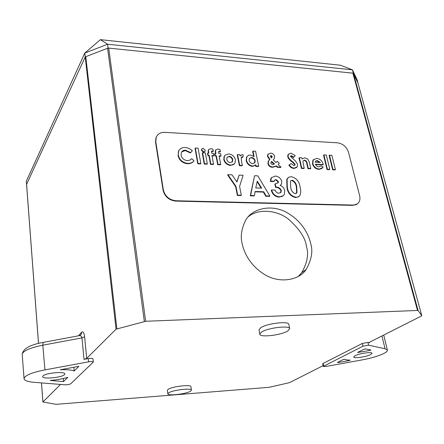 <?xml version="1.0" encoding="UTF-8"?>
<svg xmlns="http://www.w3.org/2000/svg" width="444" height="444" viewBox="0 0 444 444"><rect width="100%" height="100%" fill="white"/><g stroke="black" fill="none" stroke-linecap="round" stroke-linejoin="round"><path stroke-width="0.67" d="M78.738 335.753L79.898 335.536L81.413 334.043L81.696 332.168C83.056 331.13 84.027 332.667 84.61 336.785L81.962 337.884L42.796 345.193C29.554 347.913 22.688 351.021 22.2 354.523L24.059 378.693C24.587 375.519 31.546 372.583 44.938 369.885L88.578 361.832C91.292 361.422 92.868 361.505 93.307 362.071L70.796 383.733C69.492 384.471 67.566 384.82 65.018 384.793L33.977 382.312C27.717 381.779 24.409 380.575 24.059 378.693M44.938 369.885L42.796 345.193L43.151 342.407L79.898 335.536L81.335 336.23L81.957 337.817M261.377 332.173L259.807 334.215C259.84 337.751 281.574 335.148 287.906 330.885L289.688 328.699C289.815 325.13 267.327 327.866 261.377 332.173M289.688 328.699L288.822 324.392C288.933 320.757 266.483 323.471 260.561 327.833L259.002 329.909L259.807 334.215M168.587 392.89L167.843 393.839C167.643 396.209 186.536 393.961 190.598 391.158L191.447 390.137C191.78 387.751 172.389 390.065 168.587 392.89M191.447 390.137L190.92 386.657C191.242 384.226 171.878 386.519 168.093 389.382L167.349 390.348L167.843 393.839M42.951 376.024C45.11 373.01 65.207 371.129 64.807 373.948L64.491 374.619C62.077 377.605 42.435 379.442 42.691 376.634L42.951 376.024M338.106 362.099L338.2 362.543L337.462 362.421L343.279 359.529L344.938 359.274C345.737 359.823 347.452 360.095 350.083 360.095L349.417 360.517L349.311 360.09M370.49 354.673L372.033 353.313C372.1 351.637 359.424 353.407 355.139 355.672L353.696 356.987C353.679 358.647 366.072 356.932 370.49 354.673M383.067 353.851C386.13 352.392 387.573 351.149 387.39 350.111L385.048 348.74L368.57 345.193L363.003 346.203L323.249 366.411L326.162 366.417L361.499 360.029C370.451 358.364 377.639 356.304 383.067 353.851M310.634 243.39C308.83 234.998 302.309 221.295 286.896 212.582C271.245 203.635 251.526 208.719 245.477 220.579C241.442 228.971 240.315 236.541 242.102 243.284C243.617 251.565 249.489 265.029 264.208 274.292C279.098 283.805 299.056 280.53 306.166 269.453C311.627 259.668 313.12 250.982 310.634 243.39M298.207 276.551L301.731 272.66C307.276 262.876 308.858 254.19 306.477 246.598C305.516 238.067 299.423 228.843 288.195 218.925C276.379 209.851 258.075 208.486 248.213 216.794M369.447 342.285L369.569 342.79L369.236 342.596L369.774 342.091L421.511 315.956L421.789 315.667L418.082 310.556L417.504 310.456L145.649 321.273L116.062 329.176L86.691 358.402L83.999 359.363L88.228 358.58C90.937 358.175 92.513 358.258 92.957 358.841L93.307 362.071M60.523 384.432L42.896 402.003L56.055 404.334L269.103 387.312L289.438 382.673L323.088 365.673M417.504 310.456L352.88 73.171L353.33 73.216L352.447 69.836L357.215 80.003L358.003 83.183M116.062 329.176L84.787 53.08L26.224 181.424L26.573 184.604M26.607 184.576L38.528 343.412M26.49 184.554L85.093 57.226L85.781 56.677L85.248 56.882M100.411 39.649L84.787 53.08L107.592 44.228L100.411 39.649L340.487 65.235L352.447 69.836L107.592 44.228L108.108 48.046L107.57 48.257L108.697 48.107L145.649 321.273M108.108 48.046L353.33 73.216M63.536 381.579L50.178 380.464C56.749 379.898 62.632 378.849 67.821 377.322L63.536 381.579L63.231 378.516M74.192 370.99C71.512 369.902 66.878 369.491 60.279 369.763L78.871 366.333L74.192 370.99L73.815 367.266M369.719 350.483L370.912 349.994L365.667 348.912L364.025 349.212L357.587 352.475L369.719 350.483L369.519 349.706M338.2 362.543L349.417 360.517M369.569 342.79L367.921 342.429L362.36 343.44L323.11 363.442L322.699 363.83L323.249 366.411M358.619 351.898L358.73 352.431M156.843 136.014L156.011 137.512L155.528 142.08L163.076 190.204C164.757 196.653 168.959 200.283 175.685 201.093L352.825 205.367L357.376 203.852M163.342 189.854C165.029 196.309 169.231 199.939 175.957 200.755L353.208 205.067C355.572 205.084 357.392 204.24 358.674 202.542C359.956 200.682 360.273 198.418 359.629 195.743L348.546 152.397C346.631 146.875 342.968 143.69 337.568 142.829L164.841 132.34C160.684 132.229 157.825 133.827 156.266 137.135L155.783 141.708L163.342 189.854L163.076 190.204M239.127 175.114L243.112 175.275L239.582 186.436L241.303 195.227L237.673 195.121L235.964 186.314L235.653 186.652L227.622 175.014L227.927 174.675L231.962 174.831L236.924 182.012L239.127 175.114L236.785 181.812M235.964 186.314L227.927 174.675M237.673 195.121L237.357 195.454L235.653 186.652M241.303 195.227L240.987 195.554L237.357 195.454M250.605 195.488L254.556 175.724L257.82 175.852L269.874 196.032L266.117 195.926L263.73 191.764L255.128 191.497L254.429 195.593L250.605 195.488L250.283 195.815L254.556 175.724M261.655 188.128L257.281 181.108L255.744 187.934L261.655 188.128M269.874 196.032L269.541 196.359L265.784 196.254L263.403 192.091L255.072 191.836M254.429 195.593L254.101 195.921L250.283 195.815M261.111 188.112L257.137 181.735M263.73 191.764L263.403 192.091M266.117 195.926L265.784 196.254M276.051 179.559L274.442 180.386L274.181 181.241L270.712 181.113L271.456 177.7L275.319 176.046C278.549 176.39 280.702 178.172 281.779 181.385L281.418 184.188L280.108 185.409C282.584 186.341 284.138 188.062 284.759 190.581L284.254 194.539C283.211 196.137 281.618 196.897 279.476 196.814C275.447 196.381 272.821 194.106 271.6 189.971L275.086 190.082C275.763 192.002 277.034 193.051 278.899 193.24L281.063 192.224L281.307 190.432C280.192 188.123 278.394 187.007 275.918 187.079L275.213 183.783L278.205 182.689L278.388 181.479L276.051 179.559L274.536 180.242M274.181 181.241L273.848 181.574L270.379 181.446L270.896 178.377L271.456 177.7M278.388 181.479L278.055 181.812L275.718 179.892M277.755 183.183L278.055 181.812M275.213 183.783L274.88 184.116L275.585 187.407L275.918 187.079M281.307 190.432L280.969 190.759C279.853 188.45 278.055 187.335 275.585 187.407M280.558 192.779L280.969 190.759M271.6 189.971L271.267 190.298C272.488 194.428 275.114 196.703 279.137 197.136L279.476 196.814M283.305 195.665L279.137 197.136M280.73 184.982L280.22 185.448M270.712 181.113L270.379 181.446M287.101 179.137L288.744 177.223L291.325 176.679C296.453 178.038 299.373 181.529 300.077 187.152C301.021 190.287 300.943 193.112 299.844 195.615L298.246 196.942L296.026 197.275C290.87 196.009 287.951 192.552 287.262 186.902L287.101 179.137L286.763 179.465L287.873 177.927M292.191 180.17L290.509 180.974L290.687 187.057C290.937 190.276 292.446 192.502 295.216 193.728L296.992 192.441L296.703 187.035C296.448 183.788 294.944 181.502 292.191 180.17L290.604 180.841M299.067 196.47L295.676 197.597C290.526 196.331 287.607 192.874 286.924 187.224L286.763 179.465M296.27 193.456L296.642 192.763L296.353 187.357C296.104 184.116 294.6 181.829 291.847 180.497M287.262 186.902L286.924 187.224M296.026 197.275L295.676 197.597M296.703 187.035L296.353 187.357M296.992 192.441L296.642 192.763M192.341 150.827L190.62 152.608L185.514 150.183C183.538 150.128 182.157 150.882 181.374 152.453L181.113 155.106C181.874 158.353 183.96 160.195 187.362 160.634L189.86 160.162L191.669 158.652L194.022 160.767C192.557 162.587 190.498 163.448 187.84 163.359C182.639 162.732 179.448 159.94 178.272 154.973L178.666 150.954C179.937 148.568 182.101 147.419 185.159 147.502C187.851 147.708 190.243 148.812 192.341 150.827L190.343 152.969L185.237 150.549L181.652 151.953M178.272 154.973L178.394 151.321L179.11 150.155M187.84 163.359L187.562 163.714C182.367 163.092 179.176 160.301 178 155.333M194.022 160.767L193.739 161.128C192.274 162.942 190.215 163.808 187.562 163.714M185.514 150.183L185.237 150.549M190.62 152.608L190.343 152.969M197.763 163.786L195.044 148.407L195.327 148.041L198.102 148.191L200.843 163.559L200.555 163.908L197.763 163.786L198.046 163.431L195.327 148.041M200.843 163.559L198.046 163.431M201.67 149.95L201.765 149.023L203.119 148.268L205.228 150.177L205.128 151.138L203.796 151.887L201.67 149.95L201.387 150.316L201.798 148.956M203.796 151.887L203.507 152.248L201.387 150.316M204.806 151.554L203.507 152.248M204.257 164.075L202.281 153.13L202.569 152.769L205.333 152.908L207.32 163.847L207.026 164.202L204.257 164.075L204.545 163.719L202.569 152.769M207.32 163.847L204.545 163.719M208.397 150.516L208.552 149.595L210.795 148.679L212.915 149.173L213.298 151.238L211.522 151.171L211.472 151.815L211.721 153.236L213.492 153.324L213.919 155.605L211.96 155.511L213.553 164.125L210.795 164.003L209.213 155.372L207.942 155.683L207.52 153.396L207.814 153.036L208.791 153.086L208.397 150.516L208.108 150.871L208.597 149.511M208.23 155.328L207.814 153.036M209.213 155.372L208.924 155.733L207.942 155.683M210.795 164.003L210.506 164.358L208.924 155.733M213.553 164.125L213.259 164.48L210.506 164.358M213.919 155.605L213.625 155.966L212.027 155.883M212.232 151.004L211.438 151.41M213.298 151.238L213.003 151.593L211.938 151.365M208.436 153.069L208.108 150.871M215.545 150.888L215.706 149.955L217.915 149.056L220.019 149.55L220.407 151.604L218.648 151.543L218.598 152.181L218.859 153.596L220.613 153.685L221.045 155.961L219.103 155.866L220.718 164.447L217.987 164.324L216.378 155.727L215.107 156.038L214.68 153.757L215.951 153.452L215.545 150.888L215.251 151.243L215.751 149.872M215.401 155.683L214.974 153.402M216.378 155.727L215.107 156.038M217.987 164.324L217.688 164.68L216.084 156.083M220.718 164.447L220.418 164.802L217.688 164.68M221.045 155.961L220.746 156.316L219.169 156.238M219.347 151.376L218.565 151.776M220.407 151.604L220.113 151.965L219.053 151.731M215.59 153.43L215.251 151.243M225.158 155.161L228.632 153.907C232.151 154.395 234.421 156.344 235.437 159.746L235.026 162.965C234.16 164.441 232.75 165.151 230.808 165.09C227.295 164.602 225.053 162.643 224.081 159.224L224.409 156.183L225.158 155.161M229.165 156.366L226.967 157.492L226.784 159.329C227.234 161.239 228.427 162.338 230.369 162.615L232.573 161.477L232.75 159.612C232.29 157.72 231.096 156.632 229.165 156.366L227.089 157.293M234.36 163.869L230.503 165.44C226.989 164.952 224.747 162.992 223.782 159.574L224.109 156.538L224.758 155.622M232.123 162.066L232.445 159.962C231.984 158.07 230.791 156.987 228.865 156.715M224.081 159.224L223.782 159.574M230.808 165.09L230.503 165.44M232.75 159.612L232.445 159.962M242.868 157.093L242.058 156.815L241.297 157.27L241.358 160.534L242.341 165.418L239.671 165.301L239.36 165.645L237.235 154.901L237.54 154.545L239.821 154.662L240.082 155.977L242.113 154.595L243.245 154.912L242.868 157.093L242.557 157.442L241.292 157.281M239.671 165.301L237.54 154.545M242.341 165.418L242.03 165.767L239.36 165.645M242.058 156.815L241.747 157.165M240.038 155.755L240.348 155.4M254.118 156.615L252.98 151.11L255.589 151.249L258.686 166.156L256.06 166.034L255.822 164.868L252.786 166.078C249.473 165.518 247.38 163.597 246.503 160.306L246.825 156.915L248.546 155.317L250.444 155.017L254.118 156.615M251.487 157.47L249.323 158.541L249.134 160.395C249.639 162.293 250.854 163.375 252.769 163.653L254.95 162.593L255.139 160.673C254.623 158.78 253.407 157.709 251.487 157.47L249.445 158.342M253.652 156.238L252.664 151.459L252.98 151.11M258.686 166.156L258.364 166.494L255.744 166.378L255.5 165.212L252.464 166.417C249.156 165.862 247.064 163.941 246.187 160.656L246.514 157.265L247.186 156.371M254.501 163.148L254.823 161.017C254.307 159.124 253.091 158.058 251.176 157.82M246.503 160.306L246.187 160.656M252.786 166.078L252.464 166.417M255.822 164.868L255.5 165.212M256.06 166.034L255.744 166.378M255.139 160.673L254.823 161.017M276.013 162.565L277.3 161.327L279.304 163.248L278.138 164.508L280.969 167.155L277.705 167.011L276.562 165.984L272.649 166.966C270.418 166.783 268.953 165.595 268.259 163.392L268.581 160.883L269.941 159.329L267.782 156.016L268.043 154.346L270.612 153.136C272.605 153.302 273.976 154.368 274.731 156.327L274.414 158.336L273.232 159.923L276.013 162.565M271.445 157.953L272.216 156.399L271.123 155.528L270.39 156.344L271.445 157.953M274.464 163.98L271.667 161.361L271.068 162.149L270.812 163.381L272.444 164.558L274.464 163.98M271.473 157.931L271.889 156.743L270.413 155.933M280.969 167.155L280.636 167.493L277.378 167.344L276.229 166.322L272.322 167.305C270.091 167.122 268.626 165.934 267.932 163.736L268.254 161.228L269.125 160.118M269.586 159.64L267.454 156.36L267.721 154.69L268.259 154.007M274.004 164.208L271.362 161.721M267.782 156.016L267.454 156.36M268.259 163.392L267.932 163.736M272.649 166.966L272.322 167.305M276.562 165.984L276.229 166.322M277.705 167.011L277.378 167.344M272.216 156.399L271.889 156.743M271.123 155.528L270.796 155.872M293.784 157.226L291.453 155.666L290.604 156.049L290.531 156.538L295.399 160.894L297.58 164.236L297.302 166.794L294.311 168.121C292.224 167.937 290.52 166.85 289.199 164.857L291.114 163.603L293.823 165.545L295.01 165.002L295.11 164.263L292.701 161.71C290.543 160.389 288.989 158.663 288.051 156.532L288.3 154.384L290.909 153.125L295.254 155.583L293.451 157.565L291.12 156.011L290.576 156.099M288.051 156.532L287.718 156.876L287.967 154.728L288.528 154.057M295.11 164.263L294.772 164.602L292.363 162.049C290.204 160.728 288.656 159.002 287.718 156.876M294.649 165.368L294.772 164.602M289.199 164.857L288.866 165.196C290.182 167.188 291.886 168.27 293.972 168.454L294.311 168.121M296.703 167.477L293.972 168.454M291.453 155.666L291.12 156.011M310.772 168.492L308.303 168.381L307.254 163.869C307.165 161.96 306.282 160.706 304.612 160.106L303.197 160.789L302.908 161.971L304.229 168.198L301.742 168.087L301.398 168.42L299.012 158.025L299.356 157.692L301.831 157.814L302.087 158.908L304.834 157.792L307.664 158.985L309.185 161.699L310.772 168.492L310.423 168.825L307.958 168.714L306.909 164.202C306.821 162.293 305.938 161.044 304.268 160.439L303.263 160.689M301.742 168.087L299.356 157.692M304.229 168.198L303.885 168.531L301.398 168.42M304.612 160.106L304.268 160.439M308.303 168.381L307.958 168.714M323.138 164.108L323.243 164.585L315.423 164.213C316.095 165.834 317.221 166.722 318.798 166.877L320.873 165.917L323.149 167.016L322.866 167.549L319.291 169.059C316.039 168.687 313.886 166.844 312.837 163.52L313.214 159.968L316.639 158.391C319.963 158.797 322.128 160.706 323.138 164.108M315.123 162.232L320.346 162.487L317.349 160.562L315.717 161.033L315.123 162.232M323.243 164.585L322.888 164.913L315.573 164.569M322.155 168.337L318.936 169.386C315.69 169.014 313.536 167.172 312.487 163.853L312.87 160.301L313.592 159.474M319.774 162.46L316.999 160.894L315.512 161.261M312.837 163.52L312.487 163.853M319.291 169.059L318.936 169.386M317.349 160.562L316.999 160.894M327.028 169.564L323.548 155.217L323.904 154.884L326.307 155.012L329.803 169.347L329.442 169.675L327.028 169.564L327.383 169.242L323.904 154.884M329.803 169.347L327.383 169.242M332.639 169.819L329.132 155.511L329.487 155.178L331.873 155.306L335.403 169.597L335.037 169.924L332.639 169.819L333 169.491L329.487 155.178M335.403 169.597L333 169.491M385.048 348.74L381.934 335.947M144.35 321.467L107.57 48.257L85.781 56.677L116.883 328.81M421.789 315.667L357.975 83.089L353.446 73.46L418.082 310.556M78.438 335.808L81.696 332.168M83.999 359.363L81.962 337.884L84.61 336.785M84.621 336.913L86.691 358.402M41.497 382.911L42.924 401.942M368.57 345.193L367.921 342.429M363.003 346.203L362.36 343.44M323.659 366.023L323.11 363.442M88.578 361.832L88.228 358.58M22.2 354.523C22.86 348.818 29.842 344.777 43.151 342.407L43.523 342.335M175.957 200.755L175.685 201.093M353.208 205.067L352.825 205.367M155.783 141.708L155.528 142.08M292.701 161.71L292.363 162.049M307.254 163.869L306.909 164.202M387.39 350.111L383.71 335.054M301.731 272.66L306.166 269.453M421.8 315.69L357.992 83.133M42.896 402.003L41.464 382.911M38.495 343.417L26.568 184.465M81.385 333.977L80.031 335.486M156.266 137.135L156.011 137.512M277.872 183.017L278.205 182.689M280.725 192.552L281.063 192.224M270.896 178.377L271.228 178.044M287.079 178.865L287.418 178.538M296.398 193.284L296.742 192.962M178.394 151.321L178.666 150.954M201.482 149.384L201.765 149.023M208.264 149.955L208.552 149.595M215.412 150.316L215.706 149.955M224.109 156.538L224.409 156.183M232.268 161.827L232.573 161.477M246.514 157.265L246.825 156.915M254.634 162.937L254.95 162.593M267.721 154.69L268.043 154.346M268.254 161.228L268.581 160.883M271.717 157.587L272.044 157.243M287.967 154.728L288.3 154.384M294.666 165.34L295.01 165.002M312.87 160.301L313.214 159.968"/></g></svg>

